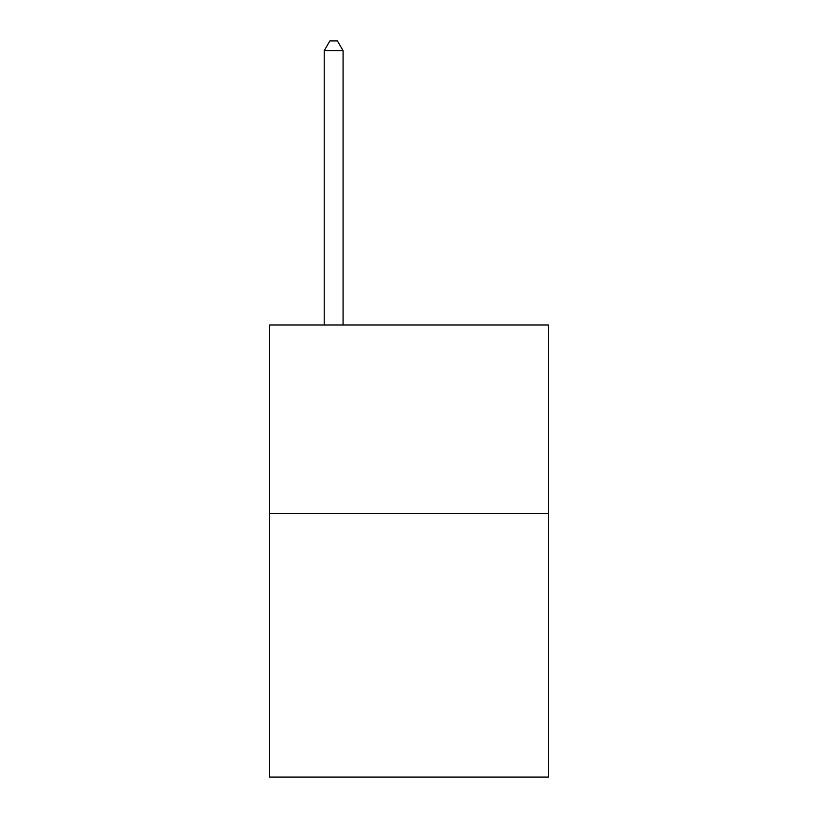 <?xml version="1.0" encoding="UTF-8"?>
<svg xmlns="http://www.w3.org/2000/svg" width="818" height="818" viewBox="0 0 818 818"><rect width="100%" height="100%" fill="white"/><g stroke="black" fill="none" stroke-linecap="round" stroke-linejoin="round"><path stroke-width="1.23" d="M548.408 513.367L548.408 777.1L269.592 777.1L269.592 324.981L548.408 324.981L548.408 513.367L269.592 513.367M343.069 324.981L343.069 50.696L324.225 50.696L324.225 324.981M324.225 50.696L329.879 40.9L337.415 40.9L343.069 50.696"/></g></svg>
